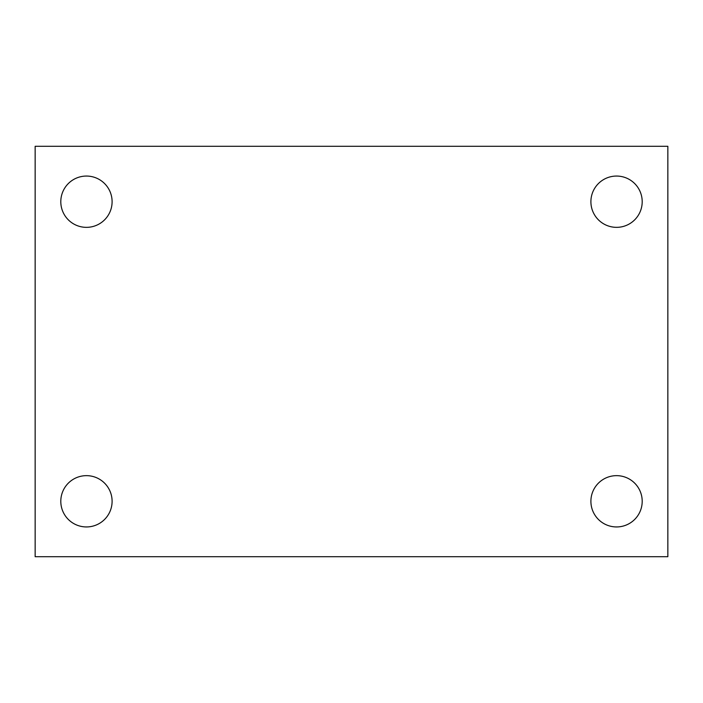 <?xml version="1.0" encoding="UTF-8"?>
<svg xmlns="http://www.w3.org/2000/svg" width="703" height="703" viewBox="0 0 703 703"><rect width="100%" height="100%" fill="white"/><g stroke="black" fill="none" stroke-linecap="round" stroke-linejoin="round"><path stroke-width="1.05" d="M35.15 146.303L667.85 146.303L667.85 556.697L35.15 556.697L35.15 146.303M86.451 475.65A25.651 25.651 0 0 1 112.102 501.292A25.651 25.651 0 0 1 86.451 526.942A25.651 25.651 0 0 1 60.801 501.292A25.651 25.651 0 0 1 86.451 475.65M616.549 475.65A25.651 25.651 0 0 1 642.199 501.292A25.651 25.651 0 0 1 616.549 526.942A25.651 25.651 0 0 1 590.898 501.292A25.651 25.651 0 0 1 616.549 475.65M616.549 176.058A25.651 25.651 0 0 1 642.199 201.708A25.651 25.651 0 0 1 616.549 227.35A25.651 25.651 0 0 1 590.898 201.708A25.651 25.651 0 0 1 616.549 176.058M86.451 176.058A25.651 25.651 0 0 1 112.102 201.708A25.651 25.651 0 0 1 86.451 227.35A25.651 25.651 0 0 1 60.801 201.708A25.651 25.651 0 0 1 86.451 176.058"/></g></svg>

